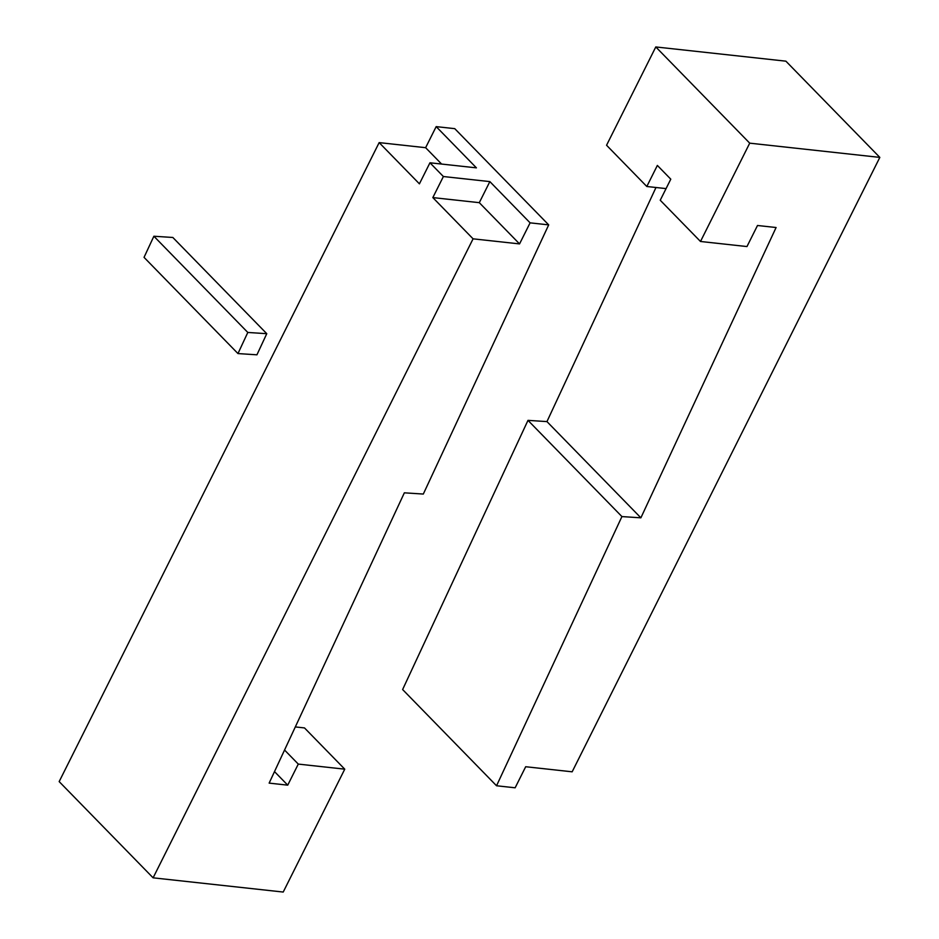 <?xml version="1.0" encoding="UTF-8"?>
<svg xmlns="http://www.w3.org/2000/svg" width="939" height="939" viewBox="0 0 939 939"><rect width="100%" height="100%" fill="white"/><g stroke="black" fill="none" stroke-linecap="round" stroke-linejoin="round"><path stroke-width="1.41" d="M489.853 181.603L479.301 202.671L432.832 197.589L443.384 176.532L489.853 181.603L530.101 222.848L519.549 243.905L473.08 238.835L432.832 197.589M443.384 176.532L429.956 162.787L419.416 183.844L379.156 142.611L425.625 147.693L441.6 164.055M429.956 162.787L476.425 167.858L436.177 126.624L454.758 128.655L548.693 224.879L530.101 222.848M425.625 147.693L436.177 126.624M379.156 142.611L59.169 781.6L153.104 877.824L283.214 892.05L344.754 769.17L304.494 727.925L295.315 726.927M274.505 771.6L287.733 785.157L269.141 783.114L404.357 492.822L423.313 494.055L548.693 224.879M153.104 877.824L473.08 238.835M344.754 769.17L298.285 764.088L287.733 785.157M479.301 202.671L519.549 243.905M284.552 750.026L298.285 764.088M666.056 188.598L646.818 186.497L657.359 165.428L670.786 179.173L660.234 200.242L700.494 241.476L746.963 246.558L757.503 225.489L776.095 227.52L640.879 517.823L621.923 516.579L496.543 785.767L515.135 787.798L525.687 766.729L572.156 771.811L879.831 157.4L749.721 143.162L700.494 241.476M749.721 143.162L655.786 46.95L606.559 145.252L646.818 186.497M640.879 517.823L546.956 421.599L527.988 420.367L621.923 516.579M546.956 421.599L655.985 187.495M655.786 46.95L785.896 61.176L879.831 157.4M527.988 420.367L402.62 689.543L496.543 785.767M237.966 353.569L256.934 354.813L266.77 333.685L247.802 332.453L237.966 353.569L144.043 257.356L153.879 236.241L247.802 332.453M266.77 333.685L172.835 237.473L153.879 236.241"/></g></svg>
